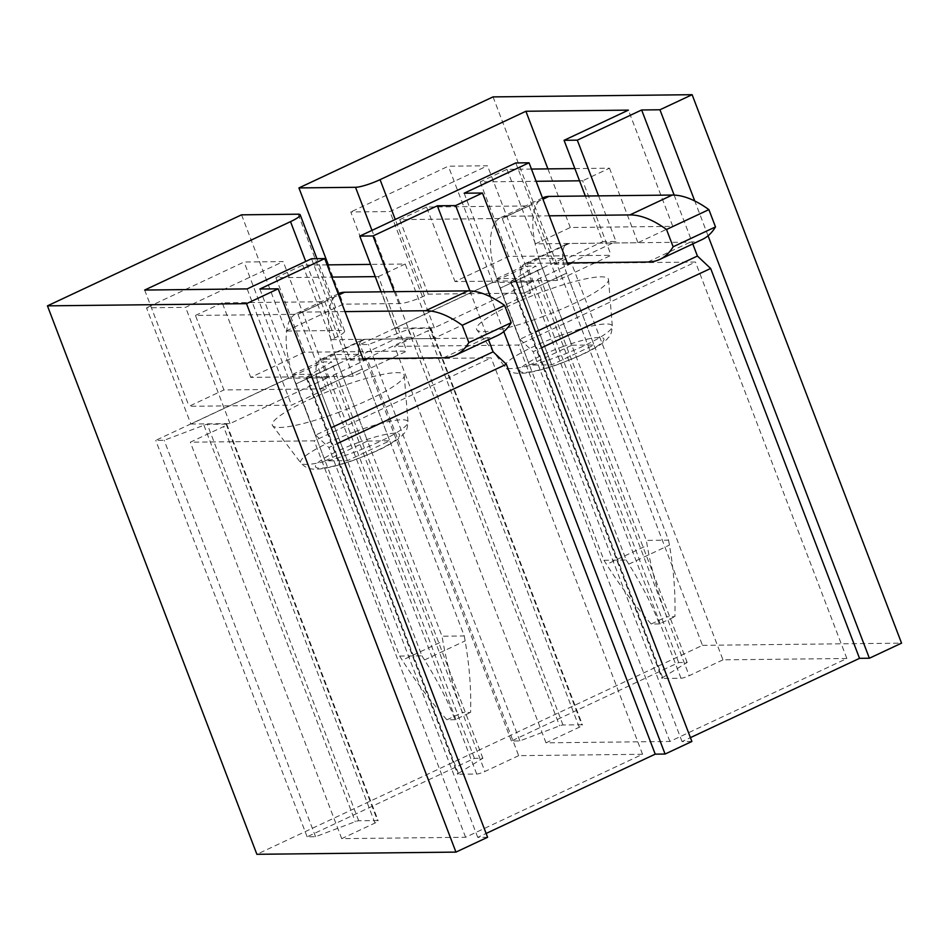 <?xml version="1.0" encoding="UTF-8"?>
<svg xmlns="http://www.w3.org/2000/svg" width="949" height="949" viewBox="0 0 949 949"><rect width="100%" height="100%" fill="white"/><g stroke="black" fill="none" stroke-linecap="round" stroke-linejoin="round"><path stroke-width="0.71" stroke-dasharray="4.75 3.56" d="M708.061 235.779L694.775 200.986M503.765 331.592L490.479 296.788M487.596 837.267L477.738 837.374L486.137 833.447M493.041 96.893L702.474 645.344L256.882 854.302M702.474 645.344L901.55 643.149M691.892 741.466L682.034 741.572L690.433 737.634M722.96 659.852L689.176 675.688A6.465 1.068 159.1 0 1 680.991 678.238L662.319 678.44A3.879 0.641 159.1 0 1 661.904 678.321A3.879 0.641 159.1 0 1 662.639 677.586L687.159 662.461L678.701 662.556L511.416 741.003L519.862 740.908L559.602 725.855A3.879 0.641 159.1 0 1 562.982 724.965L581.796 724.763A6.465 1.068 159.1 0 1 582.484 724.965A6.465 1.068 159.1 0 1 579.246 727.242L546.007 742.83L669.899 741.466L846.852 658.487L722.96 659.852L571.571 263.419L537.786 279.255A6.465 1.068 159.1 0 1 529.613 281.806L510.93 282.007A3.879 0.641 159.1 0 1 510.526 281.889A3.879 0.641 159.1 0 1 511.262 281.153L535.77 266.017L527.324 266.111L360.027 344.57L368.473 344.475L408.212 329.422A3.879 0.641 159.1 0 1 411.605 328.532L430.419 328.318A6.465 1.068 159.1 0 1 431.095 328.532A6.465 1.068 159.1 0 1 427.869 330.81L394.618 346.397L518.522 345.033L695.463 262.043L571.571 263.419M518.664 755.653L484.88 771.501A6.465 1.068 159.1 0 1 476.706 774.04L458.023 774.254A3.879 0.641 159.1 0 1 457.608 774.123A3.879 0.641 159.1 0 1 458.343 773.399L482.863 758.263L474.417 758.358L307.12 836.804L315.566 836.721L355.306 821.656A3.879 0.641 159.1 0 1 358.698 820.766L377.5 820.565A6.465 1.068 159.1 0 1 378.188 820.766A6.465 1.068 159.1 0 1 374.962 823.044L341.711 838.643L465.603 837.267L642.556 754.289L518.664 755.653L367.275 359.22L333.49 375.069A6.465 1.068 159.1 0 1 325.317 377.607L306.634 377.821A3.879 0.641 159.1 0 1 306.23 377.69A3.879 0.641 159.1 0 1 306.966 376.967L331.474 361.83L323.028 361.925L155.731 440.372L164.177 440.277L203.916 425.223A3.879 0.641 159.1 0 1 207.309 424.333L226.123 424.132A6.465 1.068 159.1 0 1 226.799 424.333A6.465 1.068 159.1 0 1 223.573 426.611L190.334 442.198L314.226 440.834L491.167 357.856L367.275 359.22M241.556 214.83L285.946 331.071L343.324 304.166L399.92 303.55A19.407 3.203 -20.9 0 0 424.452 295.91L428.213 294.143L530.705 293.016L433.646 338.532L331.154 339.659L334.902 337.903A19.407 3.203 -20.9 0 0 344.594 331.071A19.407 3.203 -20.9 0 0 342.542 330.454L285.946 331.071M328.307 264.854L343.324 304.166M598.57 195.874L615.996 241.497L602.757 241.651L585.343 196.016M515.805 162.931L554.501 264.285L567.739 264.13M674.146 195.091L692.794 243.929M464.156 193.216L519.933 339.267L535.521 331.96M519.933 339.267L533.16 351.699L541.547 347.761M570.42 262.873L615.996 241.497M682.034 741.572L533.16 351.699M529.435 365.104L571.796 345.234L542.437 268.353A77.664 31.27 64.9 0 1 539.079 258.792L562.852 258.531A32.029 12.895 64.9 0 0 566.6 273.158L594.038 344.985L551.677 364.855L529.435 365.104L500.076 288.223A77.664 31.27 64.9 0 1 496.73 278.662L520.491 278.389L562.852 258.531M571.796 345.234L594.038 344.985M549.281 215.814L506.541 216.289A77.664 31.27 64.9 0 0 500.894 217.535A77.664 31.27 64.9 0 0 500.076 288.223L603.955 560.266L626.198 560.029L524.239 293.027A32.029 12.895 64.9 0 1 520.491 278.389M567.277 262.909L526.92 263.359A32.029 12.895 64.9 0 0 524.583 263.869A32.029 12.895 64.9 0 0 524.239 293.027L551.677 364.855M496.73 278.662L539.079 258.792M557.514 280.441L455.022 281.568L508.64 256.432L611.132 255.293L557.514 280.441L529.056 205.921L426.564 207.06L455.022 281.568M541.428 317.096A70.523 11.649 -20.9 0 0 608.523 279.647A70.523 11.649 -20.9 0 0 543.599 291.402A70.523 11.649 -20.9 0 0 476.896 329.896A70.523 11.649 -20.9 0 0 541.428 317.096M395.164 328.224L434.298 327.785L531.891 282.019L492.756 282.458L395.164 328.224L350.774 211.971L389.909 211.544L487.501 165.778L448.355 166.205L350.774 211.971M846.852 658.487L695.463 262.043M669.899 741.466L518.522 345.033M546.007 742.83L394.618 346.397M519.862 740.908L368.473 344.475M511.416 741.003L360.027 344.57M678.701 662.556L527.324 266.111M687.159 662.461L535.77 266.017M434.298 327.785L389.909 211.544M531.891 282.019L487.501 165.778M492.756 282.458L448.355 166.205M554.501 264.285L602.757 241.651M394.274 291.675L411.7 337.31L398.473 337.453L381.047 291.829M311.509 258.745L350.205 360.086L363.443 359.944M469.85 290.892L488.498 339.742M259.86 289.018L315.637 435.081L331.225 427.762M315.637 435.081L328.864 447.501L337.263 443.563M366.124 358.686L411.7 337.31M477.738 837.374L328.864 447.501M325.139 460.906L367.5 441.036L338.141 364.155A77.664 31.27 64.9 0 1 334.795 354.594L358.556 354.333A32.029 12.895 64.9 0 0 362.316 368.959L389.742 440.799L347.381 460.656L325.139 460.906L295.78 384.025A77.664 31.27 64.9 0 1 292.434 374.464L316.195 374.203L358.556 354.333M367.5 441.036L389.742 440.799M344.997 311.616L302.257 312.091A77.664 31.27 64.9 0 0 296.598 313.336A77.664 31.27 64.9 0 0 295.78 384.025L399.659 656.079L421.914 655.83L319.955 388.829A32.029 12.895 64.9 0 1 316.195 374.203M362.981 358.71L322.624 359.161A32.029 12.895 64.9 0 0 320.288 359.671A32.029 12.895 64.9 0 0 319.955 388.829L347.381 460.656M292.434 374.464L334.795 354.594M353.218 376.243L250.726 377.382L304.344 352.233L406.836 351.094L353.218 376.243L324.76 301.723L222.268 302.861L250.726 377.382M337.132 412.898A70.523 11.649 -20.9 0 0 404.227 375.448A70.523 11.649 -20.9 0 0 339.303 387.216A70.523 11.649 -20.9 0 0 272.612 425.71A70.523 11.649 -20.9 0 0 337.132 412.898M190.868 424.025L230.002 423.598L327.595 377.832L288.46 378.26L190.868 424.025L146.478 307.784L185.613 307.346L283.205 261.58L244.071 262.019L146.478 307.784M642.556 754.289L491.167 357.856M465.603 837.267L314.226 440.834M341.711 838.643L190.334 442.198M315.566 836.721L164.177 440.277M307.12 836.804L155.731 440.372M474.417 758.358L323.028 361.925M482.863 758.263L331.474 361.83M230.002 423.598L185.613 307.346M327.595 377.832L283.205 261.58M288.46 378.26L244.071 262.019M350.205 360.086L398.473 337.453M327.144 264.878L302.695 265.139L275.886 277.713L331.806 277.096M375.235 276.622L378.378 276.586L406.836 351.094M275.886 277.713L304.344 352.233M531.44 169.064L506.991 169.337L480.182 181.911L536.102 181.295M579.531 180.808L582.674 180.773L611.132 255.293M480.182 181.911L508.64 256.432M433.646 338.532L405.199 264.012L370.573 264.391M302.695 265.139L331.154 339.659M426.564 207.06L399.754 219.634L502.246 218.495L530.705 293.016M399.754 219.634L428.213 294.143M405.199 264.012L378.378 276.586M529.056 205.921L502.246 218.495M574.857 168.59L609.483 168.198L582.674 180.773M672.794 226.372L637.942 242.719L535.45 243.857L570.302 227.511L672.794 226.372L628.404 110.131M609.483 168.198L637.942 242.719M506.991 169.337L535.45 243.857M547.917 168.886L570.302 227.511M324.76 301.723L297.95 314.297L195.458 315.436L223.917 389.956L326.409 388.817L291.557 405.164L189.065 406.291L223.917 389.956M222.268 302.861L195.458 315.436M297.95 314.297L326.409 388.817M144.663 290.05L189.065 406.291M247.167 288.911L291.557 405.164M524.583 263.869L566.944 244A32.029 12.895 64.9 0 0 566.6 273.158L524.239 293.027L566.6 273.158L668.559 540.159L646.316 540.408L542.437 268.353L500.076 288.223L542.437 268.353A77.664 31.27 64.9 0 1 543.255 197.665M702.189 239.516A164.663 66.311 64.9 0 1 690.22 242.149L569.27 243.49A32.029 12.895 64.9 0 0 566.944 244M668.559 540.159L669.425 545.106C673.766 570.088 675.593 593.932 674.893 616.636L666.732 616.731C658.108 594.121 651.583 570.337 647.182 545.355L646.316 540.408M626.198 560.029L628.807 564.157C641.904 585.023 652.093 604.952 659.341 623.932L674.893 616.636M603.955 560.266L606.565 564.406L647.182 545.355M659.341 623.932L651.18 624.027C634.608 605.142 619.733 585.272 606.565 564.406M651.18 624.027L666.732 616.731M320.288 359.671L362.648 339.813A32.029 12.895 64.9 0 0 362.316 368.959L319.955 388.829L362.316 368.959L464.275 635.96L442.02 636.21L338.141 364.155L295.78 384.025L338.141 364.155A77.664 31.27 64.9 0 1 338.959 293.466M497.905 335.329A164.663 66.311 64.9 0 1 485.924 337.963L364.985 339.291A32.029 12.895 64.9 0 0 362.648 339.813M464.275 635.96L465.129 640.907C469.47 665.89 471.297 689.733 470.597 712.438L462.436 712.533C453.812 689.935 447.299 666.139 442.886 641.156L442.02 636.21M421.914 655.83L424.511 659.958C437.619 680.836 447.798 700.753 455.046 719.733L470.597 712.438M399.659 656.079L402.269 660.207L442.886 641.156M455.046 719.733L446.884 719.828C430.312 700.955 415.437 681.074 402.269 660.207M446.884 719.828L462.436 712.533M424.452 295.91L395.258 219.468M399.92 303.55L371.984 230.382M298.152 214.201L342.542 330.454M334.902 337.903L305.72 261.461M562.555 346.729A45.006 7.438 159.1 0 1 603.979 339.469A45.006 7.438 159.1 0 1 561.167 363.111A45.006 7.438 159.1 0 1 519.744 370.371A45.006 7.438 159.1 0 1 562.555 346.729M559.447 335.827A57.438 9.49 159.1 0 1 612.33 326.242A57.438 9.49 159.1 0 1 557.68 356.741A57.438 9.49 159.1 0 1 505.129 367.18A57.438 9.49 159.1 0 1 559.447 335.827M579.246 727.242L427.869 330.81M430.419 328.318L581.796 724.763M562.982 724.965L411.605 328.532M408.212 329.422L559.602 725.855M662.639 677.586L511.262 281.153M510.93 282.007L662.319 678.44M680.991 678.238L529.613 281.806M537.786 279.255L689.176 675.688M358.259 442.531A45.006 7.438 159.1 0 1 399.683 435.271A45.006 7.438 159.1 0 1 356.871 458.925A45.006 7.438 159.1 0 1 315.448 466.184A45.006 7.438 159.1 0 1 358.259 442.531M355.151 431.629A57.438 9.49 159.1 0 1 408.034 422.044A57.438 9.49 159.1 0 1 353.384 452.554A57.438 9.49 159.1 0 1 300.833 462.982A57.438 9.49 159.1 0 1 355.151 431.629M374.962 823.044L223.573 426.611M226.123 424.132L377.5 820.565M358.698 820.766L207.309 424.333M203.916 425.223L355.306 821.656M458.343 773.399L306.966 376.967M306.634 377.821L458.023 774.254M476.706 774.04L325.317 377.607M333.49 375.069L484.88 771.501M506.541 216.289L542.947 199.219M647.859 262.019L690.22 242.149M526.92 263.359L569.27 243.49M628.807 564.157L669.425 545.106M302.257 312.091L338.651 295.02M443.563 357.82L485.924 337.963M322.624 359.161L364.985 339.291M424.511 659.958L465.129 640.907M344.594 331.071L316.954 258.686M608.523 279.647L612.33 326.242C610.978 338.318 609.021 335.804 607.004 339.303L602.271 343.313C596.767 347.275 589.27 351.403 579.756 355.709L561.073 363.348C546.268 368.758 533.979 372.032 524.216 373.182L517.786 373.372C514.844 372.767 511.938 373.965 505.129 367.18L476.896 329.896M431.095 328.532L582.484 724.965M510.526 281.889L661.904 678.321M404.227 375.448L408.034 422.044C406.682 434.12 404.725 431.605 402.708 435.105L397.975 439.114C392.483 443.076 384.974 447.204 375.46 451.51L356.777 459.15C341.972 464.559 329.683 467.833 319.92 468.984L313.49 469.174C310.56 468.581 307.642 469.779 300.833 462.982L272.612 425.71M226.799 424.333L378.188 820.766M306.23 377.69L457.608 774.123M500.894 217.535L542.496 198.021M296.598 313.336L338.2 293.822"/><path stroke-width="1.42" d="M694.775 200.986L659.946 109.776L692.118 94.698L901.55 643.149L869.379 658.238L708.061 235.779M394.274 291.675L373.004 235.957L359.766 236.111L515.805 162.931L529.044 162.789L464.156 193.216L482.46 193.015L691.892 741.466L665.083 754.04L503.765 331.592M482.46 193.015L455.65 205.589L490.479 296.788M455.959 852.107L487.596 837.267L278.164 288.816L246.526 303.656L47.45 305.851L256.882 854.302L455.959 852.107L246.526 303.656M486.137 833.447L655.225 754.147L665.083 754.04M690.433 737.634L859.521 658.345L869.379 658.238M692.118 94.698L493.041 96.893L298.935 187.926L328.307 264.854M305.72 261.461L290.513 221.651A19.407 3.203 -20.9 0 0 300.204 214.818A19.407 3.203 -20.9 0 0 298.152 214.201L241.556 214.83L47.45 305.851M298.935 187.926L355.531 187.297A19.407 3.203 -20.9 0 0 380.063 179.658L525.912 111.258L547.917 168.886M525.912 111.258L628.404 110.131L564.062 140.31L577.3 140.155L598.57 195.874M564.062 140.31L585.343 196.016M529.044 162.789L567.739 264.13L570.42 262.873M859.521 658.345L710.647 268.46L697.42 256.04L692.794 243.929M577.3 140.155L641.643 109.977L659.946 109.776M641.643 109.977L674.146 195.091M535.521 331.96L697.42 256.04M541.547 347.761L710.647 268.46M359.766 236.111L381.047 291.829M290.513 221.651L144.663 290.05L247.167 288.911L311.509 258.745L324.748 258.591L363.443 359.944L366.124 358.686M655.225 754.147L506.351 364.274L493.124 351.842L488.498 339.742M373.004 235.957L437.347 205.791L455.65 205.589M437.347 205.791L469.85 290.892M331.225 427.762L493.124 351.842M337.263 443.563L506.351 364.274M278.164 288.816L259.86 289.018L324.748 258.591M331.806 277.096L375.235 276.622M536.102 181.295L579.531 180.808M370.573 264.391L327.144 264.878M574.857 168.59L531.44 169.064M542.496 198.021L543.255 197.665A77.664 31.27 64.9 0 1 548.902 196.419L672.236 195.055A164.663 66.311 64.9 0 1 708.891 209.622L715.499 226.906A164.663 66.311 64.9 0 1 702.189 239.516L659.828 259.385A164.663 66.311 64.9 0 1 647.859 262.019L567.277 262.909M549.281 215.814L629.875 214.925A164.663 66.311 64.9 0 1 666.53 229.48L708.891 209.622M666.53 229.48L673.138 246.776L715.499 226.906M673.138 246.776A164.663 66.311 64.9 0 1 659.828 259.385M338.2 293.822L338.959 293.466A77.664 31.27 64.9 0 1 344.617 292.233L467.94 290.868A164.663 66.311 64.9 0 1 504.607 305.424L511.203 322.719A164.663 66.311 64.9 0 1 497.905 335.329L455.544 355.187A164.663 66.311 64.9 0 1 443.563 357.82L362.981 358.71M344.997 311.616L425.579 310.726A164.663 66.311 64.9 0 1 462.246 325.293L504.607 305.424M462.246 325.293L468.842 342.577L511.203 322.719M468.842 342.577A164.663 66.311 64.9 0 1 455.544 355.187M395.258 219.468L380.063 179.658M371.984 230.382L355.531 187.297M542.947 199.219L548.902 196.419M629.875 214.925L672.236 195.055M338.651 295.02L344.617 292.233M425.579 310.726L467.94 290.868M316.954 258.686L300.204 214.818"/></g></svg>
